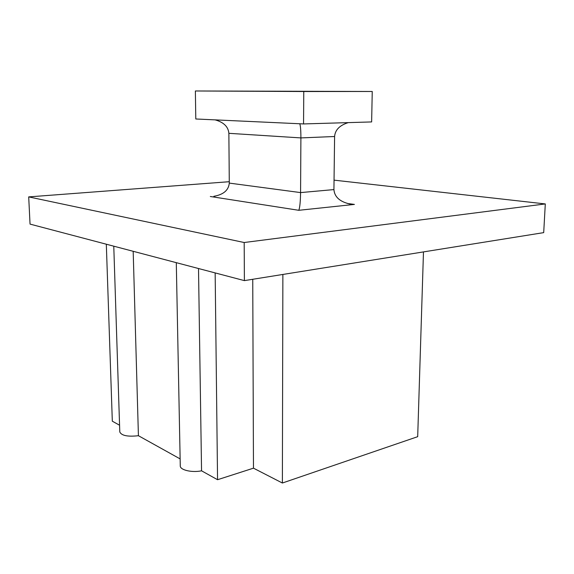 <?xml version="1.0" encoding="UTF-8"?>
<svg xmlns="http://www.w3.org/2000/svg" width="574" height="574" viewBox="0 0 574 574"><rect width="100%" height="100%" fill="white"/><g stroke="black" fill="none" stroke-linecap="round" stroke-linejoin="round"><path stroke-width="0.86" d="M334.039 180.143L545.3 203.935L244.187 242.515L28.7 196.896L229.277 181.707M545.3 203.935L543.7 232.628L244.395 280.621L30.042 224.104L28.7 196.896M244.187 242.515L244.395 280.621M423.476 251.907L417.693 436.678L282.379 483.021L253.471 468.169L217.553 479.713L201.553 470.816L198.511 268.524M217.553 479.713L215.157 272.915M119.564 425.226L112.317 421.194L106.319 244.215M201.553 470.816C191.881 472.847 179.949 470.013 180.272 465.866L176.29 262.67M180.136 458.906L138.42 435.709C127.729 436.9 121.523 435.644 119.787 431.957L113.774 246.181M138.42 435.709L133.182 251.297M347.306 203.433L354.416 204.416L349.631 203.957C339.751 201.675 334.513 196.882 333.925 189.585L334.599 136.504L300.898 137.911L228.868 133.319L229.291 183.099C228.617 190.231 223.465 194.636 213.829 196.308L215.551 196.043M299.793 123.762C300.532 126 300.898 130.721 300.898 137.911L300.575 192.591C300.424 201.804 299.836 207.702 298.789 210.299L210.321 196.495M303.768 91.517L195.375 90.979L195.791 118.983L303.553 123.934L303.768 91.517L372.246 91.481L195.375 90.979M372.246 91.481L371.636 121.932L303.553 123.934M334.599 136.504C335.144 129.896 339.7 125.268 348.282 122.621M228.868 133.319C228.28 126.725 223.695 122.24 215.107 119.873M253.471 468.169L252.747 279.287M282.379 483.021L282.874 274.451M354.416 204.416L298.789 210.299M333.925 189.585L300.575 192.591L229.291 183.099"/></g></svg>
